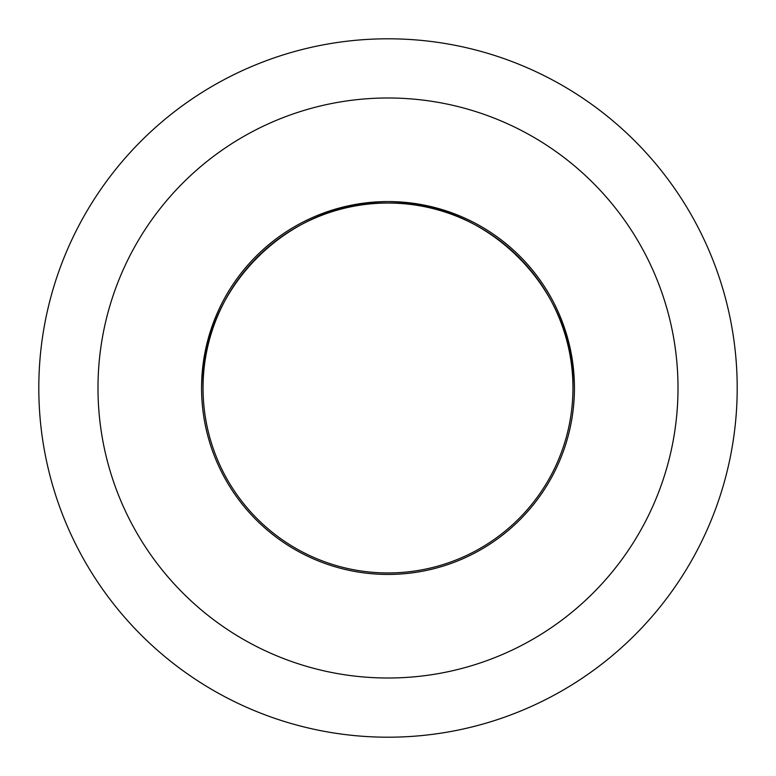 <?xml version="1.0" encoding="UTF-8"?>
<svg xmlns="http://www.w3.org/2000/svg" width="776" height="776" viewBox="0 0 776 776"><rect width="100%" height="100%" fill="white"/><g stroke="black" fill="none" stroke-linecap="round" stroke-linejoin="round"><path stroke-width="1.16" d="M388 38.8A349.2 349.2 0 0 1 737.2 388A349.2 349.2 0 0 1 388 737.2A349.2 349.2 0 0 1 38.8 388A349.2 349.2 0 0 1 388 38.8M388 97.989A290.011 290.011 0 0 1 678.011 388A290.011 290.011 0 0 1 388 678.011A290.011 290.011 0 0 1 97.989 388A290.011 290.011 0 0 1 388 97.989M388 574.434A186.434 186.434 0 0 1 201.566 388A186.434 186.434 0 0 1 388 201.566A186.434 186.434 0 0 1 574.434 388A186.434 186.434 0 0 1 388 574.434M388 203.04C486.833 200.489 575.511 289.167 572.96 388A184.96 184.96 0 0 0 388 203.04A184.96 184.96 0 0 0 203.04 388C200.489 289.167 289.167 200.489 388 203.04M203.04 388A184.96 184.96 0 0 0 388 572.96A184.96 184.96 0 0 0 572.96 388"/></g></svg>
